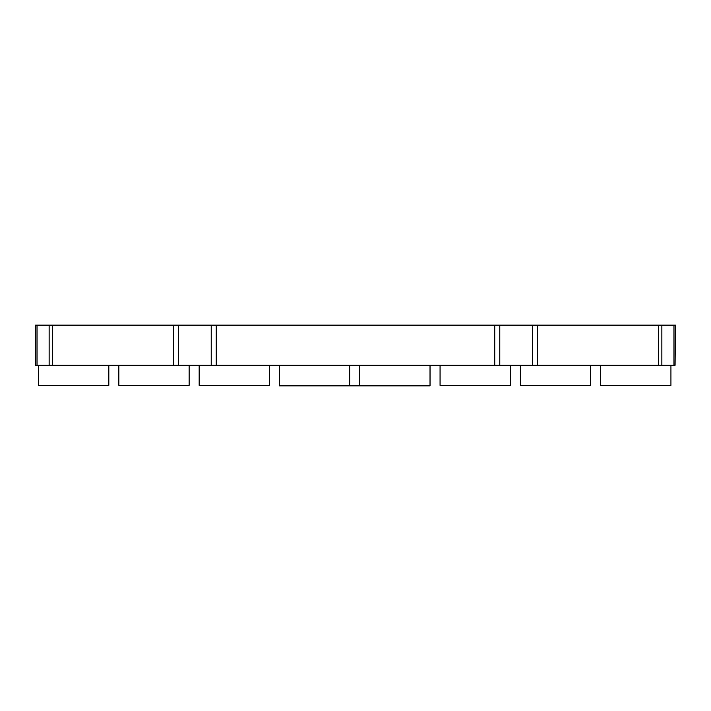 <?xml version="1.0" encoding="UTF-8"?>
<svg xmlns="http://www.w3.org/2000/svg" width="711" height="711" viewBox="0 0 711 711"><rect width="100%" height="100%" fill="white"/><g stroke="black" fill="none" stroke-linecap="round" stroke-linejoin="round"><path stroke-width="1.07" d="M675.068 365.285L675.45 325.14L658.315 325.14L658.315 365.285L675.068 365.285M537.436 365.285L537.436 325.14L532.415 325.14L532.415 365.285L658.315 365.285M498.322 365.285L499.789 365.285L499.789 325.14L494.776 325.14L494.776 365.285L498.322 365.285M216.224 365.285L216.224 325.14L211.211 325.14L211.211 365.285L494.776 365.285M177.119 365.285L178.585 365.285L178.585 325.14L173.564 325.14L173.564 365.285L177.119 365.285M52.685 365.285L52.685 325.14L35.55 325.14L35.55 365.285L173.564 365.285M532.415 365.285L499.789 365.285M211.211 365.285L178.585 365.285M52.685 325.14L173.564 325.14M216.224 325.14L494.776 325.14M537.436 325.14L658.315 325.14M499.789 325.14L532.415 325.14M178.585 325.14L211.211 325.14M38.563 365.285L38.563 385.362L108.827 385.362L108.827 365.285M118.861 365.285L118.861 385.362L189.126 385.362L189.126 365.285M199.16 365.285L199.16 385.362L269.425 385.362L269.425 365.285M279.467 365.285L279.467 385.362L430.031 385.362L430.031 385.86L354.745 385.86L354.745 385.362M349.732 365.285L349.732 385.362M430.031 365.285L430.031 385.362M359.766 365.285L359.766 385.362M440.065 365.285L440.065 385.362L510.329 385.362L510.329 365.285M520.372 365.285L520.372 385.362L590.628 385.362L590.628 365.285M600.671 365.285L600.671 385.362L670.935 385.362L670.935 365.285M279.467 385.362L279.467 385.86L354.745 385.86M661.861 365.285L661.861 325.14M673.984 325.14L673.984 365.285M37.016 365.285L37.016 325.14M49.139 325.14L49.139 365.285"/></g></svg>
